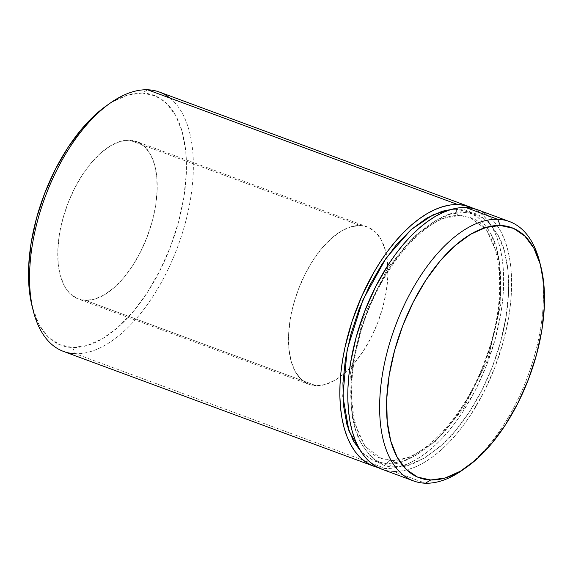 <?xml version="1.0" encoding="UTF-8"?>
<svg xmlns="http://www.w3.org/2000/svg" width="573" height="573" viewBox="0 0 573 573"><rect width="100%" height="100%" fill="white"/><g stroke="black" fill="none" stroke-linecap="round" stroke-linejoin="round"><path stroke-width="0.43" stroke-dasharray="2.87 2.15" d="M392.211 460.549A4.935 4.183 91.8 0 1 394.904 466.73C406.766 468.829 423.268 460.799 444.412 442.65C464.982 423.612 489.084 384.97 500.623 341.766C512.72 298.576 509.991 259.068 500.107 239.048C489.177 219.867 477.316 210.928 464.524 212.232A4.935 4.183 91.8 0 1 460.456 215.699A4.935 4.183 91.8 0 1 459.26 215.477L470.283 217.597L486.584 229.802L498.954 257.843L500.902 303.647L487.974 359.228L463.242 408.893L435.258 441.59L410.82 457.025L392.211 460.549L410.82 457.025L435.258 441.59L463.242 408.893L487.974 359.228L500.902 303.647L498.954 257.843L486.584 229.802L470.283 217.597L459.26 215.477A4.935 4.183 91.8 0 1 456.566 209.288C469.359 207.985 481.22 216.923 492.15 236.105C502.041 256.124 504.763 295.632 492.665 338.822C481.127 382.026 457.025 420.668 436.454 439.706C415.31 457.856 398.808 465.885 386.947 463.786A4.935 4.183 91.8 0 1 391.015 460.327A4.935 4.183 91.8 0 1 392.211 460.549A4.935 4.183 -88.2 0 0 391.015 460.327A4.935 4.183 -88.2 0 0 386.947 463.786L373.782 460.9L361.405 452.169L374.233 461.093L386.947 463.786L401.451 461.788L416.729 454.976L432.207 443.609L447.284 428.131L461.372 409.129L473.95 387.341L484.514 363.597L492.665 338.822L498.095 313.947L500.587 289.945L500.057 267.741L496.512 248.173L490.094 232.001L481.055 219.846L469.731 212.182L456.566 209.288A4.935 4.183 -88.2 0 0 459.26 215.477L440.651 219.001L416.213 234.436L388.229 267.133L363.497 316.79L350.569 372.378L352.517 418.183L364.886 446.224L381.188 458.429L392.211 460.549L381.188 458.429L364.886 446.224L352.517 418.183L350.569 372.378L363.497 316.79L388.229 267.133L416.213 234.436L440.651 219.001L459.26 215.477A4.935 4.183 -88.2 0 0 460.456 215.699A4.935 4.183 -88.2 0 0 464.524 212.232L450.02 214.23L434.742 221.049L419.264 232.409L404.187 247.887L390.098 266.889L377.528 288.677L366.956 312.421L358.805 337.203L353.376 362.072L350.884 386.073L351.414 408.284L354.959 427.852L361.377 444.018L370.416 456.172L381.74 463.844L394.904 466.73L409.401 464.732L424.686 457.92L440.164 446.553L455.241 431.075L469.33 412.073L481.9 390.285L492.465 366.541L500.623 341.766L506.052 316.89L508.545 292.889L508.015 270.678L504.469 251.117L498.052 234.944L489.013 222.79L477.689 215.119L464.524 212.232C452.663 210.141 436.16 218.163 415.017 236.312C394.446 255.35 370.344 293.999 358.805 337.203C346.708 380.393 349.43 419.902 359.321 439.914C370.251 459.095 382.112 468.034 394.904 466.73A4.935 4.183 -88.2 0 0 392.211 460.549M106.814 105.504L112.509 101.836L127.793 95.025L142.297 93.019L147.562 89.782L142.297 93.019A133.33 68.273 110.3 0 0 106.456 105.754M32.783 308.84A133.33 68.273 110.3 0 0 72.671 347.525L75.357 353.706L385.658 468.499A138.265 70.801 -69.7 0 1 377.843 467.453L385.658 468.499L393.035 468.098L400.699 466.429L408.556 463.507L416.542 459.36L424.586 454.038L432.594 447.577L440.501 440.05L448.229 431.526L455.7 422.086L462.841 411.822L475.877 389.225L486.835 364.6L495.294 338.901L500.924 313.116L502.607 300.496L503.509 288.226L503.624 276.415L502.958 265.192L501.504 254.648L499.284 244.9L496.311 236.033L492.63 228.126L488.26 221.271L483.254 215.527L477.653 210.943L473.627 208.565A138.265 70.801 -69.7 0 1 490.681 353.978A138.265 70.801 -69.7 0 1 385.658 468.499L75.357 353.706A138.265 70.801 110.3 0 0 181.677 235.259A138.265 70.801 110.3 0 0 159.437 92.067M360.138 225.511A83.952 42.982 -69.7 0 1 367.343 226.901A83.952 42.982 -69.7 0 1 386.832 257.069A83.952 42.982 -69.7 0 1 343.521 374.14A83.952 42.982 -69.7 0 1 316.296 385.751L85.563 300.395A83.952 42.982 110.3 0 0 150.119 228.477A83.952 42.982 110.3 0 0 136.61 141.538A83.952 42.982 110.3 0 0 129.405 140.149L360.138 225.511L129.405 140.149L120.273 141.409L110.646 145.7L100.905 152.855L91.415 162.603L82.541 174.564L74.626 188.288L67.972 203.236L62.837 218.836L59.42 234.493L57.844 249.606L58.181 263.594L60.416 275.914L64.455 286.092L70.15 293.741L77.276 298.576L85.563 300.395L94.695 299.135L104.315 294.844L114.063 287.689L123.553 277.941L132.427 265.979L140.342 252.256L146.996 237.308L152.132 221.708L155.548 206.051L157.117 190.938L156.78 176.957L154.552 164.63L150.513 154.452L144.819 146.803L137.692 141.968L129.405 140.149A83.952 42.982 110.3 0 0 64.849 212.067A83.952 42.982 110.3 0 0 78.358 299.006A83.952 42.982 110.3 0 0 85.563 300.395L316.296 385.751A83.952 42.982 -69.7 0 1 309.091 384.368A83.952 42.982 -69.7 0 1 295.582 297.43A83.952 42.982 -69.7 0 1 360.138 225.511L368.425 227.331L375.551 232.158L381.246 239.815L385.285 249.993L387.513 262.312L387.849 276.301L386.281 291.406L382.864 307.071L377.729 322.671L371.075 337.619L363.16 351.342L354.286 363.303L344.796 373.044L335.055 380.207L325.428 384.49L316.296 385.751L308.009 383.931L300.882 379.104L295.188 371.454L291.148 361.269L288.914 348.95L288.577 334.969L290.153 319.856L293.569 304.199L298.705 288.591L305.359 273.643L313.273 259.927L322.148 247.966L331.638 238.218L341.379 231.062L351.005 226.772L360.138 225.511M63.488 351.421A138.265 70.801 110.3 0 0 75.357 353.706L72.671 347.525L59.506 344.631L48.182 336.967L39.143 324.812L32.217 306.72M381.74 469.158A138.265 70.801 110.3 0 0 393.615 471.443L425.438 483.218L393.615 471.443A138.265 70.801 110.3 0 0 499.935 352.997A138.265 70.801 110.3 0 0 477.689 209.804M142.297 93.019L155.462 95.913L166.779 103.584L175.825 115.732L182.235 131.905L185.781 151.473L186.318 173.683L183.818 197.685L178.389 222.553L170.238 247.335L159.674 271.072L147.103 292.867L133.008 311.862L117.931 327.341L102.46 338.707L87.175 345.519L72.671 347.525A133.33 68.273 110.3 0 0 178.389 222.553A133.33 68.273 110.3 0 0 142.297 93.019M462.604 470.018A138.265 70.801 110.3 0 0 540.217 264.16A138.265 70.801 -69.7 0 1 464.581 468.592M477.753 209.825L485.603 213.887L491.204 218.471L496.218 224.215L500.587 231.069L504.269 238.977L507.241 247.844L509.461 257.592L510.915 268.135L511.582 279.359L511.467 291.17L510.564 303.439L508.881 316.06L503.252 341.845L494.793 367.544L483.834 392.168L470.798 414.766L463.657 425.03L456.187 434.463L448.458 442.993L440.551 450.521L432.536 456.975L424.5 462.304L416.514 466.451L408.649 469.373L400.993 471.042L393.615 471.443L386.582 470.576L379.963 468.449M451.195 209.467L456.566 209.288L451.187 209.474M169.937 98.062A138.265 70.801 -69.7 0 1 177.859 246.311A138.265 70.801 -69.7 0 1 75.357 353.706M460.391 215.699L470.283 217.597C500.401 225.762 510.486 294.006 485.582 358.755C465.176 417.481 420.661 463.02 391.08 460.327L381.188 458.429C355.561 450.887 343.163 399.553 358.146 342.561C373.739 274.023 426.205 211.974 460.391 215.699M367.343 226.901L136.61 141.538M309.091 384.368L78.358 299.006M466.186 467.496L466.544 467.246"/><path stroke-width="0.86" d="M75.357 353.706A138.265 70.801 -69.7 0 1 33.363 311.218A138.265 70.801 -69.7 0 1 110.396 102.982A138.265 70.801 -69.7 0 1 147.562 89.782A138.265 70.801 110.3 0 0 41.242 208.228A138.265 70.801 110.3 0 0 63.488 351.421L373.782 466.214A138.265 70.801 -69.7 0 1 351.536 323.029A138.265 70.801 -69.7 0 1 457.856 204.575L147.562 89.782L457.856 204.575L450.478 204.976L442.822 206.652L434.957 209.575L426.971 213.715L418.935 219.044L410.92 225.504L403.012 233.032L395.291 241.555L387.814 250.995L380.673 261.259L373.925 272.247L361.871 295.969L352.116 321.252L345.039 347.123L342.59 359.966L340.906 372.586L340.004 384.855L339.889 396.659L340.555 407.89L342.009 418.426L344.23 428.181L347.202 437.049L350.884 444.949L355.253 451.803L360.267 457.555L365.868 462.132L372.006 465.505L377.843 467.453A138.265 70.801 -69.7 0 1 373.782 466.214M110.396 102.982L106.456 105.754A133.33 68.273 110.3 0 0 32.174 306.548A133.33 68.273 110.3 0 0 32.783 308.84M464.581 468.592A138.265 70.801 -69.7 0 1 425.438 483.218L430.703 479.981A133.33 68.273 -69.7 0 1 394.611 350.447A133.33 68.273 -69.7 0 1 500.329 225.476L497.643 219.294A138.265 70.801 110.3 0 0 388.007 348.893A138.265 70.801 110.3 0 0 425.438 483.218A138.265 70.801 -69.7 0 1 413.563 480.933A138.265 70.801 -69.7 0 1 391.323 337.741A138.265 70.801 -69.7 0 1 497.643 219.294L465.813 207.519A138.265 70.801 110.3 0 0 359.493 325.973A138.265 70.801 110.3 0 0 381.74 469.158L413.563 480.933M32.217 306.72L29.187 289.071L28.65 266.86L31.143 242.859L36.572 217.991L44.73 193.208L55.295 169.472L67.865 147.676L81.96 128.681L97.03 113.203L106.814 105.504M430.703 479.981L445.207 477.975L460.491 471.164L475.97 459.797L491.04 444.319L505.135 425.324L517.706 403.528L528.27 379.792L536.428 355.009L541.857 330.141L544.35 306.14L543.813 283.929L540.275 264.361L533.857 248.188L524.818 236.033L513.494 228.369L500.329 225.476L485.825 227.481L470.54 234.293L455.069 245.659L439.992 261.138L425.897 280.133L413.326 301.928L402.762 325.665L394.611 350.447L389.182 375.315L386.682 399.317L387.219 421.527L390.765 441.095L397.175 457.268L406.221 469.416L417.538 477.087L430.703 479.981L425.438 483.218A138.265 70.801 110.3 0 0 462.604 470.018L466.544 467.246A133.33 68.273 -69.7 0 1 430.703 479.981M509.512 221.579L477.689 209.804A138.265 70.801 110.3 0 0 465.813 207.519L497.643 219.294A138.265 70.801 -69.7 0 1 509.512 221.579A138.265 70.801 -69.7 0 1 540.217 264.16A138.265 70.801 110.3 0 0 539.637 261.782A138.265 70.801 110.3 0 0 497.643 219.294L500.329 225.476A133.33 68.273 -69.7 0 1 540.826 266.452A133.33 68.273 -69.7 0 1 466.544 467.246M379.963 468.449L373.818 465.075L368.217 460.499L363.21 454.747L358.841 447.893L355.16 439.992L352.187 431.125L349.967 421.37L348.513 410.834L347.847 399.603L347.961 387.799L348.864 375.53L350.547 362.91L356.177 337.117L364.636 311.418L375.594 286.801L388.63 264.203L395.771 253.939L403.242 244.499L410.97 235.976L418.877 228.448L426.885 221.987L434.928 216.658L442.915 212.511L450.772 209.596L458.436 207.92L465.813 207.519L472.847 208.386L477.753 209.825M473.627 208.565L464.889 205.442L457.856 204.575A138.265 70.801 -69.7 0 1 469.731 206.86A138.265 70.801 -69.7 0 1 473.627 208.565M361.405 452.169L353.419 441.074L347.002 424.908L343.456 405.34L342.926 383.129L345.419 359.128L350.848 334.26L359.006 309.477L369.571 285.734L382.141 263.945L396.237 244.95L411.307 229.465L426.785 218.105L442.07 211.287L451.195 209.467L433.346 214.624L411.085 229.666L386.13 258.065L362.852 300.044L347.174 349.587L342.862 396.122L348.964 431.089L361.405 452.169M469.731 206.86L159.437 92.067A138.265 70.801 110.3 0 0 147.562 89.782A138.265 70.801 -69.7 0 1 169.937 98.062M33.363 311.218L32.174 306.548M539.637 261.782L540.826 266.452"/></g></svg>
